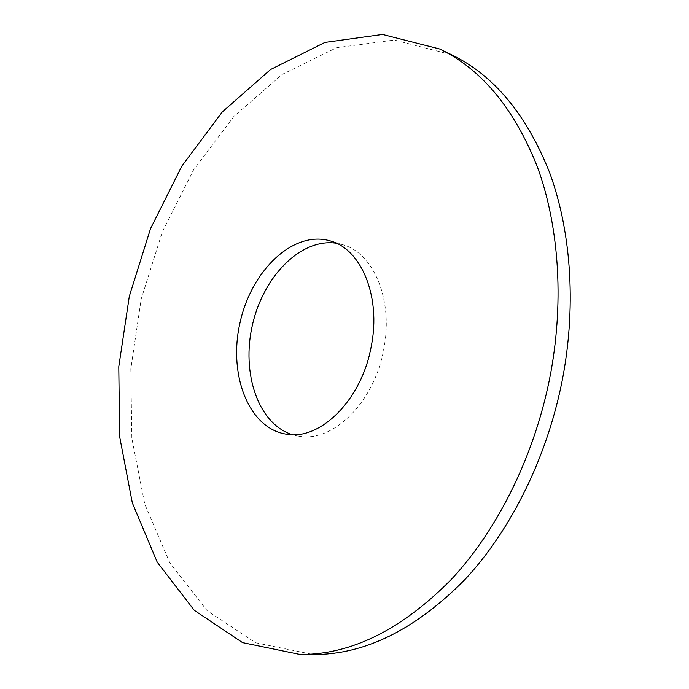 <?xml version="1.0" encoding="UTF-8"?>
<svg xmlns="http://www.w3.org/2000/svg" width="689" height="689" viewBox="0 0 689 689"><rect width="100%" height="100%" fill="white"/><g stroke="black" fill="none" stroke-linecap="round" stroke-linejoin="round"><path stroke-width="0.52" stroke-dasharray="3.44 2.58" d="M451.424 54.681L394.332 40.031L336.68 47.687L282.326 74.334L234.01 116.26L193.6 169.856L162.354 231.814L141.185 299.104L130.815 368.891L131.832 438.264L144.759 504.133L169.89 562.965L207.131 610.687L255.628 642.768L313.383 654.55M292.325 434.664L298.57 436.111C332.546 443.07 374.497 402.479 383.79 348.978C393.608 299.904 373.524 252.863 342.622 244.673L336.37 243.243M342.622 244.673L330.393 240.952M298.57 436.111L285.944 434.113"/><path stroke-width="1.03" d="M550.924 371.914C564.188 298.587 558.555 224.519 537.317 166.721C514.166 108.457 481.585 69.201 439.573 48.962L382.516 34.45L324.907 42.425L270.588 69.511L222.289 111.937L181.862 166.058L150.564 228.55L129.299 296.373L118.784 366.669L119.619 436.55L132.322 502.901L157.221 562.172L194.238 610.273L242.571 642.63L300.223 654.516C351.648 654.628 402.212 629.384 451.915 578.803C499.094 527.929 536.145 452.156 550.924 371.914M371.293 346.05C381.224 296.503 361.243 249.108 330.393 240.952C293.652 229.885 251.778 270.062 240.203 321.892C227.956 373.567 248.066 427.998 285.944 434.113C319.851 441.081 361.889 400.051 371.293 346.05M300.223 654.516L313.383 654.55C364.834 654.653 415.329 629.677 464.86 579.63C511.867 529.298 548.677 454.378 563.266 374.988C576.357 302.437 570.613 229.101 549.297 171.768C526.086 113.969 493.462 74.937 451.424 54.681L439.573 48.962M336.37 243.243C300.904 237.86 263.362 276.427 252.484 324.717C241.159 372.904 258.074 424.002 292.325 434.664"/></g></svg>
